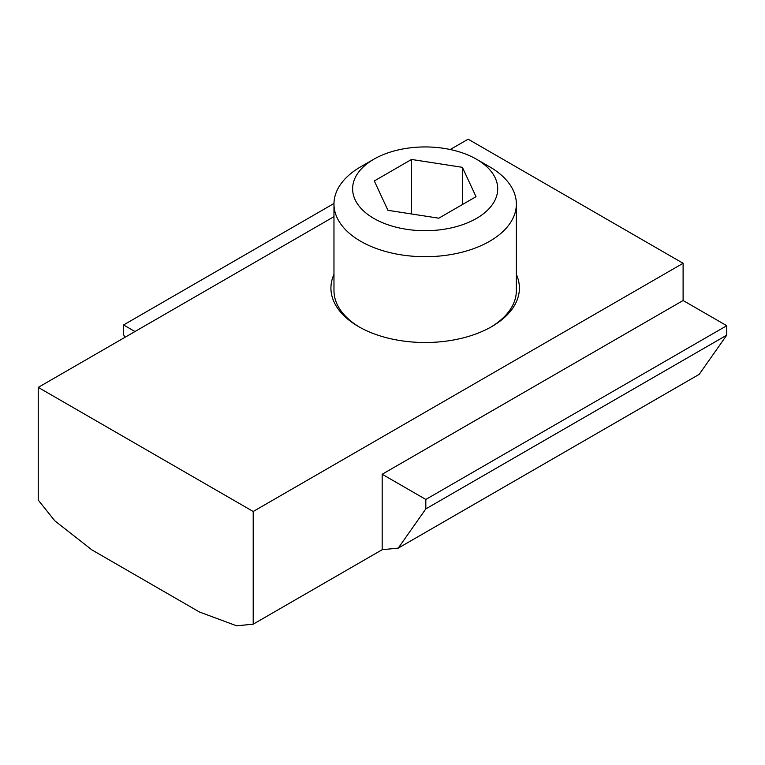 <?xml version="1.0" encoding="UTF-8"?>
<svg xmlns="http://www.w3.org/2000/svg" width="765" height="765" viewBox="0 0 765 765"><rect width="100%" height="100%" fill="white"/><g stroke="black" fill="none" stroke-linecap="round" stroke-linejoin="round"><path stroke-width="1.15" d="M360.678 166.818L373.865 159.206A72.551 41.884 180 0 1 476.461 159.206A72.551 41.884 180 0 1 476.461 218.436A72.551 41.884 180 0 1 373.865 218.436A72.551 41.884 180 0 1 373.865 159.206L360.678 166.818A91.198 52.651 0 0 0 333.97 204.045L333.97 290.585A91.198 52.651 0 0 0 359.617 327.191M333.97 204.045A91.198 52.651 0 0 0 360.678 241.281A91.198 52.651 0 0 0 489.648 241.281A91.198 52.651 0 0 0 516.356 204.045A91.198 52.651 0 0 0 489.648 166.818L476.461 159.206M333.97 274.396A94.238 54.411 0 0 0 358.527 326.579L358.527 326.579A94.238 54.411 0 0 0 491.799 326.579A94.238 54.411 0 0 0 516.356 274.396M382.175 549.71L382.175 474.252L425.818 499.449L425.818 508.897L398.259 548.103L382.175 549.71L253.205 624.173L236.672 625.818L199.464 612.01L91.991 549.959L54.774 520.802L38.25 500.071L38.25 387.386L333.97 216.658M490.709 327.191A91.198 52.651 0 0 0 516.356 290.585L516.356 204.045M450.25 149.519L468.151 139.182L683.107 263.284L683.107 300.511L726.75 325.708L425.818 499.449M38.25 387.386L253.205 511.489L683.107 263.284M124.762 337.442L123.576 334.401L123.576 324.953L134.975 331.541M333.97 203.49L123.576 324.953M683.107 300.511L382.175 474.252M726.75 325.708L726.75 335.156L425.818 508.897M726.75 335.156L699.191 374.362L398.259 548.103M253.205 624.173L253.205 511.489M411.532 159.455L462.395 167.325L476.021 196.691L438.794 218.188L387.932 210.318L374.305 180.951L411.532 159.455L411.532 213.97M462.395 204.561L462.395 167.325"/></g></svg>
